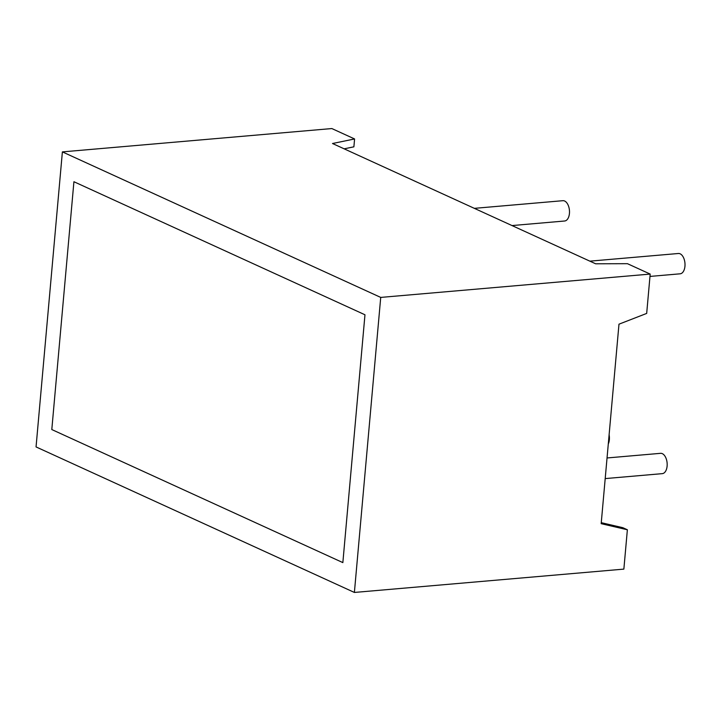 <?xml version="1.0" encoding="UTF-8"?>
<svg xmlns="http://www.w3.org/2000/svg" width="721" height="721" viewBox="0 0 721 721"><rect width="100%" height="100%" fill="white"/><g stroke="black" fill="none" stroke-linecap="round" stroke-linejoin="round"><path stroke-width="1.08" d="M73.921 181.728L51.804 429.554L342.854 562.605L51.804 429.554L73.921 181.728L364.97 314.78L342.854 562.605L364.97 314.78L73.921 181.728M474.355 208.351L562.876 200.69A10.202 5.705 85.1 0 1 569.437 213.443A10.202 5.705 85.1 0 1 564.633 221.005L512.009 225.565M608.29 443.983A10.202 5.705 -94.9 0 0 609.362 439.684A10.202 5.705 -94.9 0 0 609.11 434.781M605.198 478.591L662.311 473.643A10.202 5.705 -94.9 0 0 667.114 466.081A10.202 5.705 -94.9 0 0 660.553 453.329L607.046 457.961M589.868 261.155L678.389 253.495A10.202 5.705 85.1 0 1 684.95 266.247A10.202 5.705 85.1 0 1 680.146 273.809L649.981 276.422M354.39 592.446L380.724 297.413L62.385 151.888L36.05 446.921L354.39 592.446L623.863 569.112L627.369 529.773L622.827 527.691L601.269 522.671M62.385 151.888L331.849 128.554L354.588 138.955L353.885 146.823L344.151 148.832M354.588 138.955L332.516 143.515L595.627 263.787L627.45 263.688L650.189 274.079L646.683 313.419L618.978 324.18L601.179 523.671L627.369 529.773M380.724 297.413L650.189 274.079"/></g></svg>
